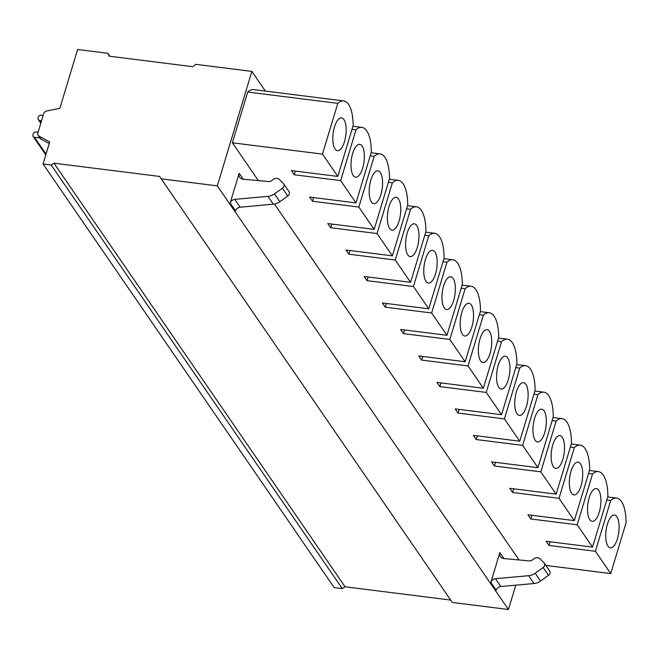 <?xml version="1.0" encoding="UTF-8"?>
<svg xmlns="http://www.w3.org/2000/svg" width="659" height="659" viewBox="0 0 659 659"><rect width="100%" height="100%" fill="white"/><g stroke="black" fill="none" stroke-linecap="round" stroke-linejoin="round"><path stroke-width="0.99" d="M251.87 71.394L195.764 64.343L192.815 66.699L109.196 56.188L107.829 53.297L77.622 49.499L59.862 108.307L46.69 111.025A3.542 2.99 145.5 0 0 43.667 113.719L37.86 132.978A3.542 2.99 145.5 0 0 38.173 135.392A3.542 2.99 145.5 0 0 39.095 136.207L49.713 141.916L43.057 163.967L51.147 164.989L53.939 163.16L159.676 176.447L161.2 178.82L217.313 185.871L251.87 71.394L265.396 91.074M515.783 585.167L508.435 609.501L452.329 602.45L161.2 178.82M217.313 185.871L508.435 609.501M519.053 559.952L274.457 204.026M258.369 180.624L232.38 142.797L247.702 92.046A33.634 13.073 97.2 0 1 253.591 89.591L343.685 100.918A33.634 13.073 -82.8 0 1 353.125 125.68L337.803 176.423L291.402 170.599L294.268 174.767L295.38 171.093M549.359 570.57A3.542 2.99 145.5 0 1 549.664 570.933A3.542 2.99 145.5 0 1 548.502 575.356L543.131 567.539A3.542 2.99 145.5 0 0 544.293 563.115A3.542 2.99 145.5 0 0 543.988 562.753L540.051 558.848A4.959 4.185 145.5 0 0 533.839 558.84L532.126 560.125A3.542 2.99 -34.5 0 1 529.457 560.916L503.83 558.552A5.898 4.984 -34.5 0 1 500.37 556.624A5.898 4.984 -34.5 0 1 499.835 552.596L490.848 582.383L496.219 590.2A4.72 3.987 -34.5 0 1 500.807 586.526L495.436 578.709A4.72 3.987 -34.5 0 0 490.848 582.383M230.164 203.046A4.72 3.987 145.5 0 1 234.761 199.372L240.131 207.198A4.72 3.987 145.5 0 0 235.535 210.872L230.164 203.046L239.159 173.268A5.898 4.984 145.5 0 0 239.687 177.287A5.898 4.984 145.5 0 0 243.146 179.215L268.773 181.579A3.542 2.99 145.5 0 0 271.442 180.788L273.156 179.512A4.959 4.185 -34.5 0 1 279.375 179.512L283.312 183.424A3.542 2.99 -34.5 0 1 283.617 183.787A3.542 2.99 -34.5 0 1 282.447 188.21L287.826 196.028A3.542 2.99 -34.5 0 0 288.988 191.604L283.617 183.787M107.829 53.297L109.88 56.279M43.057 163.967L334.179 587.606L342.276 588.619L345.061 586.79L450.69 600.069M49.219 143.555L41.171 139.23A3.542 2.99 145.5 0 1 40.248 138.415L38.173 135.392M51.147 164.989L342.276 588.619M53.939 163.16L345.061 586.79M39.919 137.929L34.474 137.245A2.364 1.993 145.5 0 1 32.95 134.873L33.23 133.925A2.364 1.993 145.5 0 1 35.545 132.088L38.189 131.866M41.451 121.067L39.128 120.218A2.364 1.993 145.5 0 1 38.057 117.953L38.337 117.014A2.364 1.993 145.5 0 1 41.13 115.185L43.148 115.44M545.883 565.43L610.728 573.585L595.398 551.278L549.005 545.446L546.138 541.278L592.532 547.11L577.202 524.803L530.808 518.971L527.941 514.794L574.335 520.626L559.005 498.319L512.611 492.487L509.745 488.319L556.138 494.151L540.817 471.844L494.415 466.012L491.548 461.844L537.95 467.676L522.62 445.369L476.218 439.537L473.36 435.368L519.753 441.201L504.423 418.893L458.03 413.061L455.163 408.893L501.557 414.717L486.227 392.41L439.833 386.586L436.966 382.409L483.36 388.242L468.03 365.934L421.636 360.102L418.77 355.934L465.163 361.766L449.833 339.459L403.44 333.627L400.573 329.459L446.975 335.291L431.645 312.984L385.243 307.152L382.377 302.983L428.778 308.816L413.448 286.508L367.055 280.676L364.188 276.5L410.582 282.332L395.252 260.025L348.858 254.193L345.991 250.025L392.385 255.857L377.055 233.55L330.661 227.717L327.795 223.549L374.188 229.381L358.858 207.074L312.465 201.242L309.598 197.074L355.992 202.906L340.662 180.599L294.268 174.767M337.803 176.423L322.473 154.115L232.38 142.797M340.662 180.599L355.984 129.848L352.013 129.345M355.984 129.848A33.634 13.073 -82.8 0 1 361.882 127.393A33.634 13.073 -82.8 0 1 371.314 152.155L355.992 202.906M312.465 201.242L313.577 197.568M358.858 207.074L374.18 156.323L370.21 155.829M374.18 156.323A33.634 13.073 -82.8 0 1 380.07 153.868A33.634 13.073 -82.8 0 1 389.51 178.63L374.188 229.381M330.661 227.717L331.765 224.052M377.055 233.55L392.377 182.798L388.406 182.304M392.377 182.798A33.634 13.073 -82.8 0 1 398.267 180.352A33.634 13.073 -82.8 0 1 407.707 205.106L392.385 255.857M348.858 254.193L349.962 250.527M395.252 260.025L410.573 209.282L406.603 208.779M410.573 209.282A33.634 13.073 -82.8 0 1 416.463 206.827A33.634 13.073 -82.8 0 1 425.903 231.589L410.582 282.332M367.055 280.676L368.159 277.002M413.448 286.508L428.77 235.757L424.791 235.255M428.77 235.757A33.634 13.073 -82.8 0 1 434.66 233.302A33.634 13.073 -82.8 0 1 444.1 258.064L428.778 308.816M385.243 307.152L386.355 303.478M431.645 312.984L446.967 262.233L442.988 261.73M446.967 262.233A33.634 13.073 -82.8 0 1 452.857 259.778A33.634 13.073 -82.8 0 1 462.297 284.54L446.975 335.291M403.44 333.627L404.552 329.961M449.833 339.459L465.155 288.708L461.185 288.214M465.155 288.708A33.634 13.073 -82.8 0 1 471.053 286.253A33.634 13.073 -82.8 0 1 480.485 311.015L465.163 361.766M421.636 360.102L422.749 356.437M468.03 365.934L483.352 315.183L479.381 314.689M483.352 315.183A33.634 13.073 -82.8 0 1 489.242 312.737A33.634 13.073 -82.8 0 1 498.682 337.499L483.36 388.242M439.833 386.586L440.937 382.912M486.227 392.41L501.548 341.667L497.578 341.164M501.548 341.667A33.634 13.073 -82.8 0 1 507.438 339.212A33.634 13.073 -82.8 0 1 516.878 363.974L501.557 414.717M458.03 413.061L459.134 409.387M504.423 418.893L519.745 368.142L515.775 367.64M519.745 368.142A33.634 13.073 -82.8 0 1 525.635 365.687A33.634 13.073 -82.8 0 1 535.075 390.449L519.753 441.201M476.218 439.537L477.33 435.863M522.62 445.369L537.942 394.617L533.963 394.123M537.942 394.617A33.634 13.073 -82.8 0 1 543.832 392.163A33.634 13.073 -82.8 0 1 553.272 416.925L537.95 467.676M494.415 466.012L495.527 462.346M540.817 471.844L556.138 421.093L552.16 420.599M556.138 421.093A33.634 13.073 -82.8 0 1 562.028 418.646A33.634 13.073 -82.8 0 1 571.468 443.4L556.138 494.151M512.611 492.487L513.723 488.821M559.005 498.319L574.327 447.576L570.356 447.074M574.327 447.576A33.634 13.073 -82.8 0 1 580.225 445.122A33.634 13.073 -82.8 0 1 589.657 469.883L574.335 520.626M530.808 518.971L531.912 515.297M577.202 524.803L592.523 474.052L588.553 473.549M592.523 474.052A33.634 13.073 -82.8 0 1 598.413 471.597A33.634 13.073 -82.8 0 1 607.853 496.359L592.532 547.11M549.005 545.446L550.108 541.772M595.398 551.278L610.72 500.527L606.75 500.024M610.728 573.585L626.05 522.834A33.634 13.073 97.2 0 0 616.61 498.072A33.634 13.073 97.2 0 0 610.72 500.527M607.4 524.152A16.524 6.425 97.2 0 0 610.358 547.843A16.524 6.425 97.2 0 0 617.434 538.749A16.524 6.425 97.2 0 0 614.476 515.058A16.524 6.425 97.2 0 0 607.4 524.152M589.204 497.677A16.524 6.425 97.2 0 0 592.161 521.368A16.524 6.425 97.2 0 0 599.237 512.265A16.524 6.425 97.2 0 0 596.28 488.574A16.524 6.425 97.2 0 0 589.204 497.677M571.015 471.201A16.524 6.425 97.2 0 0 573.964 494.893A16.524 6.425 97.2 0 0 581.04 485.79A16.524 6.425 97.2 0 0 578.083 462.099A16.524 6.425 97.2 0 0 571.015 471.201M552.819 444.718A16.524 6.425 97.2 0 0 555.768 468.409A16.524 6.425 97.2 0 0 562.844 459.315A16.524 6.425 97.2 0 0 559.895 435.624A16.524 6.425 97.2 0 0 552.819 444.718M534.622 418.243A16.524 6.425 97.2 0 0 537.579 441.934A16.524 6.425 97.2 0 0 544.647 432.839A16.524 6.425 97.2 0 0 541.698 409.148A16.524 6.425 97.2 0 0 534.622 418.243M516.425 391.767A16.524 6.425 97.2 0 0 519.383 415.458A16.524 6.425 97.2 0 0 526.459 406.356A16.524 6.425 97.2 0 0 523.501 382.665A16.524 6.425 97.2 0 0 516.425 391.767M498.229 365.292A16.524 6.425 97.2 0 0 501.186 388.983A16.524 6.425 97.2 0 0 508.262 379.881A16.524 6.425 97.2 0 0 505.305 356.189A16.524 6.425 97.2 0 0 498.229 365.292M480.032 338.808A16.524 6.425 97.2 0 0 482.989 362.499A16.524 6.425 97.2 0 0 490.065 353.405A16.524 6.425 97.2 0 0 487.108 329.714A16.524 6.425 97.2 0 0 480.032 338.808M461.844 312.333A16.524 6.425 97.2 0 0 464.793 336.024A16.524 6.425 97.2 0 0 471.869 326.93A16.524 6.425 97.2 0 0 468.92 303.239A16.524 6.425 97.2 0 0 461.844 312.333M443.647 285.858A16.524 6.425 97.2 0 0 446.596 309.549A16.524 6.425 97.2 0 0 453.672 300.455A16.524 6.425 97.2 0 0 450.723 276.764A16.524 6.425 97.2 0 0 443.647 285.858M425.45 259.382A16.524 6.425 97.2 0 0 428.408 283.073A16.524 6.425 97.2 0 0 435.475 273.971A16.524 6.425 97.2 0 0 432.526 250.28A16.524 6.425 97.2 0 0 425.45 259.382M407.254 232.907A16.524 6.425 97.2 0 0 410.211 256.598A16.524 6.425 97.2 0 0 417.287 247.496A16.524 6.425 97.2 0 0 414.33 223.805A16.524 6.425 97.2 0 0 407.254 232.907M389.057 206.424A16.524 6.425 97.2 0 0 392.014 230.115A16.524 6.425 97.2 0 0 399.09 221.02A16.524 6.425 97.2 0 0 396.133 197.329A16.524 6.425 97.2 0 0 389.057 206.424M370.869 179.948A16.524 6.425 97.2 0 0 373.818 203.639A16.524 6.425 97.2 0 0 380.894 194.545A16.524 6.425 97.2 0 0 377.937 170.854A16.524 6.425 97.2 0 0 370.869 179.948M352.672 153.473A16.524 6.425 97.2 0 0 355.621 177.164A16.524 6.425 97.2 0 0 362.697 168.061A16.524 6.425 97.2 0 0 359.748 144.37A16.524 6.425 97.2 0 0 352.672 153.473M322.473 154.115L337.795 103.372A33.634 13.073 -82.8 0 1 343.685 100.918M334.475 126.998A16.524 6.425 97.2 0 0 337.424 150.689A16.524 6.425 97.2 0 0 344.5 141.586A16.524 6.425 97.2 0 0 341.551 117.895A16.524 6.425 97.2 0 0 334.475 126.998M337.795 103.372L247.702 92.046M548.502 575.356L540.545 581.04A11.804 9.967 145.5 0 1 534.004 583.512L500.807 586.526M543.131 567.539L535.174 573.223A11.804 9.967 145.5 0 1 528.633 575.694L495.436 578.709M234.761 199.372L267.958 196.366A11.804 9.967 -34.5 0 0 274.49 193.894L282.447 188.21M240.131 207.198L273.328 204.183A11.804 9.967 -34.5 0 0 279.861 201.712L287.826 196.028M499.835 552.596L503.929 558.56M243.253 179.223L239.159 173.268M39.095 136.207L41.171 139.23M46.039 154.074L34.474 137.245M40.916 122.829L39.128 120.218M540.545 581.04L535.174 573.223M534.004 583.512L528.633 575.694M267.958 196.366L273.328 204.183M274.49 193.894L279.861 201.712M33.164 136.479L45.8 154.873M38.271 119.567L40.792 123.241M352.944 126.273L361.882 127.393M371.141 152.748L380.07 153.868M389.337 179.223L398.267 180.352M407.526 205.699L416.463 206.827M425.722 232.182L434.66 233.302M443.919 258.657L452.857 259.778M462.116 285.133L471.053 286.253M480.312 311.608L489.242 312.737M498.501 338.092L507.438 339.212M516.697 364.567L525.635 365.687M534.894 391.042L543.832 392.163M553.09 417.518L562.028 418.646M571.287 443.993L580.225 445.122M589.484 470.477L598.413 471.597M607.672 496.952L616.61 498.072M544.293 563.115L549.664 570.933"/></g></svg>
